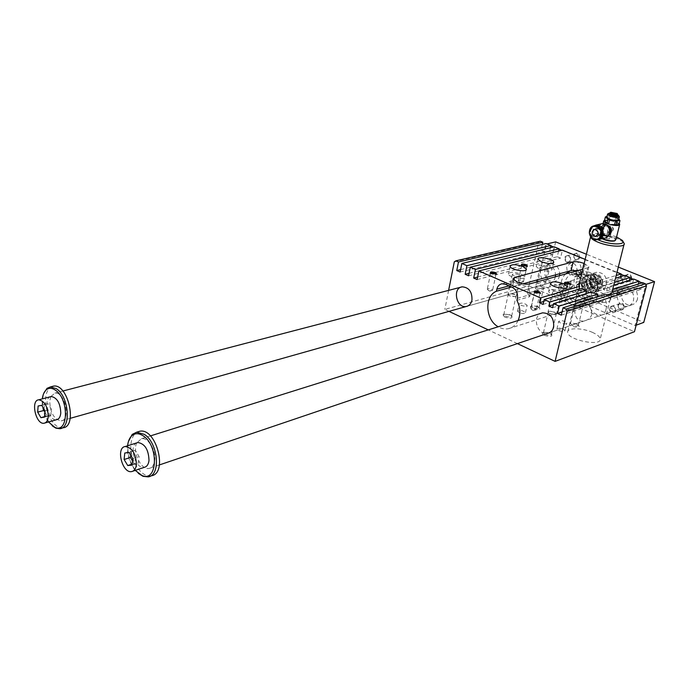 <?xml version="1.0" encoding="UTF-8"?>
<svg xmlns="http://www.w3.org/2000/svg" width="689" height="689" viewBox="0 0 689 689"><rect width="100%" height="100%" fill="white"/><g stroke="black" fill="none" stroke-linecap="round" stroke-linejoin="round"><path stroke-width="0.52" stroke-dasharray="3.44 2.58" d="M605.976 309.533C607.5 303.539 606.053 299.112 601.635 296.253L596.605 295.891C586.038 297.829 588.173 311.643 597.105 314.46L601.497 315.123C603.685 314.623 605.183 312.763 605.976 309.533M584.737 298.725C595.253 303.427 611.186 303.789 610.204 299.379C609.834 297.355 607.233 295.297 602.393 293.204C591.894 288.588 576.168 288.217 577.149 292.687C577.52 294.642 580.052 296.649 584.737 298.725M592.635 332.46C582.326 327.654 566.746 327.533 567.615 332.348C567.4 339.927 601.6 346.911 600.24 338.997C599.921 336.818 597.38 334.639 592.635 332.46M591.937 314.218C590.792 317.62 588.432 319.799 584.858 320.755C572.214 324.209 572.568 301.713 579.776 301.171C587.071 301.636 591.128 305.985 591.937 314.218M624.777 275.428L623.648 279.889L620.117 278.442L620.556 276.685M633.682 279.036L632.726 282.766L629.16 281.31L629.401 280.345M642.673 282.679L640.925 289.414L637.325 287.942L638.333 284.049M454.301 261.837L538.772 242.132L528.945 285.918L634.44 331.728M538.772 242.132L540.34 241.202M542.321 244.406L541.037 250.09L544.258 251.407L546.05 243.518M550.416 247.739L549.116 253.406L552.371 254.741L554.189 246.817M558.581 251.097L557.272 256.747L560.562 258.099L562.405 250.15M585.168 259.374L617.025 272.284M588.854 272.112C600.481 276.203 600.601 297.114 589.078 298.837C574.032 302.669 567.357 273.524 582.808 271.406L588.854 272.112M627.584 288.054C632.416 290.646 634.397 294.737 633.501 300.335C632.588 303.47 630.693 305.425 627.825 306.192C617.43 309.068 612.366 289.363 623.045 287.589L627.584 288.054M555.377 276.789L555.308 277.116C554.447 280.337 552.595 282.266 549.762 282.912C540.167 285.108 536.275 266.118 546.084 264.946L549.779 265.42C553.396 267.22 555.325 270.364 555.567 274.859M604.675 225.045L604.658 225.803L604.098 225.372L604.778 225.329M603.116 229.721L602.677 229.704C601.79 227.198 602.539 225.337 604.925 224.123C605.889 226.07 605.286 227.93 603.116 229.721M604.554 226.25L603.986 225.811L603.857 226.337L604.425 226.767L604.554 226.25L603.986 225.811M603.461 228.662L602.832 228.507L603.753 226.776L604.313 227.215L603.461 228.662L602.539 228.395L603.418 227.456M603.133 227.353L603.469 226.672L604.029 227.103L603.176 228.55M618.817 218.99L612.883 216.708L607.035 216.286M618.972 219.111L612.883 216.708L606.94 216.303M609.756 213.047L617.887 214.908M617.482 224.89L617.62 223.081L611.849 220.902L604.477 220.523L605.338 216.966M602.548 238.618L599.904 236.482C599.034 233.373 615.802 236.732 615.906 239.677M604.58 220.161C609.877 219.705 614.752 220.833 619.23 223.546M602.548 229.506L602.143 229.497C601.678 227.74 602.264 225.871 603.917 223.882L604.391 223.916C605.846 226.052 605.235 227.913 602.548 229.506M608.723 235.337L606.906 235.896C602.591 235.552 601.041 232.985 602.255 228.188L605.226 224.623L606.561 224.752M609.093 234.673L606.501 235.991L609.756 233.674L608.706 235.044C603.435 237.249 600.679 235.087 600.42 228.541C601.695 225.045 603.969 223.925 607.259 225.165M610.609 212.341L617.49 213.943M609.843 213.004C612.788 212.643 615.466 213.254 617.861 214.856M608.094 213.736C612.142 213.375 615.811 214.236 619.118 216.312M618.653 219.67C616.328 217.517 612.667 216.484 607.664 216.579L606.871 216.966M619.135 223.925L616.311 221.772L609.05 219.937L605.915 220.506L605.467 222.108M620.117 278.442L591.842 286.968L596.872 288.036L598.009 283.437L604.158 285.479L603.202 289.311L606.561 290.913L607.517 287.072L613.787 285.151M607.517 287.072L611.281 289.888L612.702 289.449M596.872 288.036L623.648 279.889M584.858 320.755L547.833 333.304C537.911 336.094 531.52 316.888 541.158 313.288M539.651 269.287C546.549 271.544 550.675 271.638 552.01 269.58C551.915 266.316 535.413 263.258 536.266 266.66L539.651 269.287M541.804 268.71L540.047 267.349C542.527 266.118 545.257 266.626 548.229 268.865C547.54 269.933 545.395 269.881 541.804 268.71M537.42 287.993L535.68 286.581C538.169 285.289 540.882 285.789 543.819 288.097L543.139 288.777L537.42 287.993M537.523 288.08L542.923 288.812L543.569 288.174C540.796 285.995 538.23 285.513 535.878 286.745L537.523 288.08M521.229 274.144L524.613 276.832C525.595 280.44 508.585 277.469 508.396 273.998C509.774 271.742 514.054 271.785 521.229 274.144M518.972 274.739C515.234 273.516 513.004 273.49 512.289 274.661C515.406 276.995 518.214 277.486 520.72 276.134L518.972 274.739M514.614 294.479C510.911 293.23 508.689 293.221 507.965 294.453L508.982 295.521L515.596 296.675L516.345 295.908L514.614 294.479M514.459 294.634C510.954 293.462 508.852 293.454 508.163 294.616L509.791 295.96L515.389 296.718L516.095 295.994L514.459 294.634M580.646 278.158L581.456 278.52C588.449 280.811 592.609 280.94 593.944 278.881C592.299 276.349 588.191 274.782 581.611 274.17M579.621 286.142L575.935 283.265C575.16 279.717 592.084 283.084 592.084 286.478C590.749 288.57 586.589 288.458 579.621 286.142M581.731 285.522C585.357 286.719 587.51 286.779 588.208 285.685C585.211 283.334 582.412 282.774 579.811 284.014L581.731 285.522M576.994 305.141L582.67 305.968L583.445 305.261C580.482 302.833 577.701 302.273 575.1 303.591L576.994 305.141M577.089 305.227L582.455 306.011L583.187 305.33C580.388 303.039 577.752 302.514 575.298 303.763L577.089 305.227M561.613 291.481C554.361 289.061 550.046 289.001 548.677 291.301C548.763 294.918 566.203 298.208 565.307 294.444L561.613 291.481M559.399 292.136L561.311 293.669C558.684 295.047 555.808 294.504 552.664 292.041C553.379 290.844 555.627 290.879 559.399 292.136M554.679 312.229L556.574 313.805L555.713 314.615L549.073 313.357L547.979 312.186C548.702 310.937 550.942 310.946 554.679 312.229M554.524 312.393C550.985 311.187 548.866 311.17 548.186 312.35L549.951 313.839L555.498 314.649L556.307 313.891L554.524 312.393M533.071 307.664L531.443 306.295L531.641 305.847L537.446 306.329L539.091 307.716C538.41 308.818 536.404 308.81 533.071 307.664M537.747 306.967C534.63 305.804 532.27 305.606 530.668 306.381C528.136 308.724 542.536 311.394 539.366 307.992L537.747 306.967M505.381 316.105C508.861 317.302 510.954 317.302 511.651 316.087L510.032 314.684L503.986 314.218L503.771 314.718L505.381 316.105M504.684 317.069L502.996 314.761C505.769 313.822 508.74 314.33 511.901 316.311C512.47 318.456 510.067 318.706 504.684 317.069M576.564 323.701L570.742 323.175L570.509 323.649L572.275 325.156C575.651 326.319 577.675 326.345 578.347 325.217L576.564 323.701M576.839 324.338L578.622 325.466C581.886 329.092 566.961 326.104 569.743 323.692C571.362 322.943 573.73 323.158 576.839 324.338M549.736 332.796L551.493 334.337C550.795 335.569 548.685 335.577 545.171 334.346L543.423 332.813L543.673 332.279L549.736 332.796M544.474 335.336C549.951 337.024 552.371 336.757 551.725 334.535C548.556 332.468 545.524 331.891 542.656 332.813C541.942 333.536 542.544 334.38 544.474 335.336M520.858 305.244C524.346 306.433 526.439 306.441 527.137 305.279C524.26 302.962 521.616 302.48 519.205 303.849L520.858 305.244M519.205 312.634L517.56 311.221C519.971 309.835 522.615 310.308 525.474 312.651C524.777 313.831 522.684 313.831 519.205 312.634M558.693 330.505C562.207 331.728 564.317 331.736 565.014 330.531C562.138 328.059 559.425 327.533 556.901 328.954L558.693 330.505M560.484 322.986L558.676 321.444C561.208 320.058 563.912 320.583 566.814 323.029C566.117 324.218 564.007 324.2 560.484 322.986M529.695 296.658L527.438 293.273L528.816 287.115L530.151 294.634L529.695 296.658L516.914 300.378M529.531 283.954L528.816 287.115L517.413 283.902L512.461 281.095L513.822 280.595L512.478 286.71L511.419 286.934M509.645 286.159L513.891 280.268M565.617 273.946C554.137 284.557 566.169 309.576 580.913 305.546C592.351 303.685 596.071 285.168 586.778 275.566L583.152 272.81L576.848 270.837M522.899 283.842L512.478 286.71M573.403 270.028L570.406 270.777M584.169 263.508L588.906 266.686L587.683 267.832L585.555 276.599L586.666 276.031L575.22 271.285M585.555 276.599L527.438 293.273M518.102 320.523C515.958 324.975 512.745 327.697 508.456 328.687C504.994 329.376 501.566 328.739 498.19 326.767M579.604 274.722C591.3 278.881 591.446 300.016 579.871 301.73C564.756 305.58 558.004 276.117 573.532 273.998L579.604 274.722M517.405 343.613L488.268 329.885M448.995 311.376L444.827 309.404L528.945 285.918M448.617 290.379L444.827 309.404M543.078 304.417L580.638 292.98L578.502 290.982L578.949 289.147M543.767 301.455L578.502 290.982M591.842 286.968L592.971 282.369L616.216 275.479M469.071 273.309L549.116 253.406M468.563 275.789L552.371 254.741M598.009 283.437L615.535 278.192M604.158 285.479L614.493 282.335M565.178 299.396L566.375 300.361L565.902 300.817L561.647 299.999L561.035 299.336C561.483 298.595 562.861 298.613 565.178 299.396M587.683 267.832L582.808 269.184M579.303 283.756C581.12 281.775 585.676 281.31 592.971 282.369M586.666 276.031L588.906 266.686M460.114 272.034L544.258 251.407M460.605 269.614L541.037 250.09M477.098 279.579L560.562 258.099M477.623 277.047L557.272 256.747M637.325 287.942L609.532 296.83L611.281 289.888M561.285 315.157L602.694 301.773L604.451 294.737M562.026 312.031L596.054 301.145L597.062 297.062M602.694 301.773L596.054 301.145M609.532 296.83L610.325 299.302L640.925 289.414M610.325 299.302L612.082 292.325M603.202 289.311L629.16 281.31M552.612 307.725L589.508 296.227L590.464 292.317M553.319 304.702L585.547 294.763L585.796 293.747M606.561 290.913L632.726 282.766M589.508 296.227L585.547 294.763M580.638 292.98L581.774 288.303M564.756 283.48L565.953 284.514L570.113 284.721L566.375 300.361M535.06 308.62L536.24 309.611L535.706 310.128L531.434 309.361L530.719 308.612C531.185 307.794 532.631 307.794 535.06 308.62M534.406 292.265L535.594 293.299L539.935 293.514L536.24 309.611M491.567 289.225L492.635 290.112L492.187 290.603L487.924 289.905L487.269 289.225C487.726 288.424 489.164 288.424 491.567 289.225M490.637 273.18L491.713 274.136L496.028 274.308M522.374 280.862L523.459 281.732L523.054 282.171L518.834 281.422L518.266 280.811C518.705 280.087 520.074 280.096 522.374 280.862M521.676 265.239L522.77 266.195L526.896 266.376M616.577 236.956C605.588 233.106 597.725 232.279 593.005 234.484C591.894 235.896 593.513 237.645 597.863 239.738M602.1 238.73L600.679 237.714C596.752 233.485 617.869 237.714 615.088 240.599L615.062 240.625M623.407 242.115L615.983 237.903C604.107 234.002 595.77 233.244 590.981 235.629L590.576 236.861M606.837 238.773L609.576 238.902L605.984 238.179L606.837 238.773M596.803 239.712C592.256 238.446 590.275 235.216 590.852 230.023L593.573 225.966M593.238 230.944L596.373 227.93C599.602 228.231 601.075 230.212 600.799 233.872L597.699 236.878C594.452 236.603 592.962 234.63 593.238 230.944M614.812 221.203L615.682 217.664M616.311 221.772L617.189 218.232M609.05 219.937L609.911 216.398M619.101 223.736L619.979 220.179M607.509 219.834L608.37 216.294M608.706 235.044L607.741 236.491C601.29 239.186 597.914 236.534 597.604 228.524C598.801 224.847 601.161 223.296 604.675 223.882M600.136 234.036L597.044 237.033C592.092 237.877 590.697 228.447 595.718 228.085C598.948 228.386 600.42 230.367 600.136 234.036M597.432 239.548L597.268 239.565C590.163 240.849 587.235 227.671 594.211 225.837M601.962 234.742C600.05 242.752 588.794 238.325 590.774 230.402C592.609 222.401 603.96 226.733 601.962 234.742M607.844 231.435L608.318 232.753L611.186 232.391L607.844 231.435L607.173 228.205L609.567 225.914C612.039 226.138 613.158 227.637 612.943 230.41L610.919 232.624M604.098 225.372L604.658 225.803M604.374 225.699L604.494 225.217M603.805 225.26L604.322 225.122M603.702 225.708L603.857 226.337M603.573 226.225L604.425 226.767M604.141 226.664L604.262 226.138M50.34 396.752C43.019 399.232 48.945 421.323 56.507 419.739M48.506 421.987C43.743 415.011 41.676 407.302 42.313 398.862M636.154 325.191L635.112 325.578L645.843 284.591M45.018 410.902L51.313 409.188L48.066 403.668L44.397 404.322L44.044 409.223M44.57 417.078L50.848 415.338L51.313 409.188M41.779 405.356L48.066 403.668M44.931 412.125L47.171 415.949L50.848 415.338M621.667 303.625C624.337 305.899 624.372 307.914 621.771 309.688C619.239 309.671 618.042 308.25 618.188 305.434L620.083 303.479L621.667 303.625M613.554 306.329L611.961 306.174C609.033 309.085 609.601 311.17 613.666 312.444C616.276 310.661 616.233 308.62 613.554 306.329M617.964 305.072C618.998 310.532 621.194 311.462 624.553 307.862C623.511 302.402 621.314 301.472 617.964 305.072M576.839 275.04L574.945 276.987C571.241 275.574 570.811 273.576 573.67 270.975C575.935 271.096 576.994 272.456 576.839 275.04M573.153 286.107C570.027 289.656 567.951 288.777 566.935 283.472C570.061 279.915 572.128 280.793 573.153 286.107M572.266 285.978L570.389 287.933C566.616 286.546 566.16 284.514 569.011 281.844L570.371 281.999L572.266 285.978M580.93 273.886C581.085 271.311 580.035 269.959 577.778 269.847C574.919 272.431 575.341 274.429 579.044 275.824L580.93 273.886M625.293 276.298C628.695 272.577 630.917 273.481 631.968 279.002C628.557 282.705 626.335 281.801 625.293 276.298M625.526 276.633L627.567 274.584L629.057 274.739C631.787 277.073 631.779 279.131 629.031 280.905C626.516 280.836 625.354 279.415 625.526 276.633M136.689 442.898C128.455 446.196 135.707 469.528 144.294 467.34M135.259 470.38C129.635 463.163 127.086 454.955 127.611 445.757M589.353 279.269C590.146 276.453 591.817 274.747 594.392 274.153C602.961 272.146 606.716 288.588 598 289.966C591.851 289.776 588.966 286.211 589.353 279.269M589.999 279.536C591.369 275.574 593.97 274.153 597.802 275.281C602.746 278.623 603.693 282.748 600.627 287.657C596.39 292.481 588.079 286.081 589.999 279.536M50.797 396.631L49.72 401.256C50.288 412.9 54.104 419.446 61.166 420.893C71.2 420.299 64.732 391.257 54.965 393.092L50.822 396.588M62.854 427.817C54.457 429.54 44.303 412.022 45.646 398.406C46.197 392.196 48.239 388.251 51.77 386.572M52.373 425.94C45.646 419.196 42.373 410.291 42.563 399.215L43.683 393.488M138.377 473.403C130.884 465.859 127.387 456.333 127.878 444.827L128.455 441.451M136.723 442.881C132.193 451.924 141.159 470.509 149.117 468.417C152.235 467.676 154.112 464.937 154.758 460.2C156.17 450.305 147.989 437.179 141.46 438.712L136.723 442.872M151.201 475.806C141.271 478.338 129.007 458.719 130.988 443.845C131.694 437.825 133.864 433.855 137.516 431.943M637.514 299C636.602 302.118 634.707 304.056 631.847 304.831C621.469 307.699 616.431 288.097 627.093 286.323C634.552 286.512 638.023 290.741 637.514 299M559.589 275.617C558.788 279.002 556.919 281.043 553.982 281.723C547.35 281.388 544.232 277.374 544.637 269.692C545.507 266.41 547.402 264.464 550.322 263.844C555.859 263.87 559.012 267.16 559.778 273.697M576.486 285.565L578.881 283.101C583.635 284.85 584.22 287.408 580.638 290.775C577.683 290.663 576.297 288.924 576.486 285.565M576.572 285.728C579.595 282.318 581.594 283.162 582.575 288.26C579.544 291.654 577.546 290.81 576.572 285.728M594.84 282.223L595.442 279.751L597.682 279.312L599.309 281.353L598.707 283.834L596.467 284.264L594.84 282.223L596.097 281.853L596.7 279.381L598.939 278.942L600.575 280.983L599.964 283.455L597.725 283.885L596.097 281.853M597.725 283.885L596.467 284.264M586.744 280.035C587.528 277.202 589.207 275.497 591.782 274.902C600.369 272.896 604.124 289.389 595.399 290.758C589.241 290.569 586.356 286.994 586.744 280.035M599.964 283.455L598.707 283.834M600.575 280.983L599.309 281.353M598.939 278.942L597.682 279.312M596.7 279.381L595.442 279.751M595.434 280.216C598.371 276.944 600.3 277.745 601.239 282.619C598.293 285.883 596.364 285.082 595.434 280.216M584.763 283.127L587.157 280.681C590.077 280.811 591.446 282.524 591.248 285.849L588.888 288.278C585.951 288.174 584.582 286.46 584.763 283.127M601.299 286.099C600.403 289.251 598.534 291.18 595.692 291.886C585.736 294.384 581.352 275.212 591.55 273.766C598.526 274.093 601.773 278.201 601.299 286.099M581.215 281.646C581.998 278.795 583.686 277.081 586.27 276.487C594.874 274.472 598.663 291.077 589.913 292.446C583.729 292.248 580.836 288.648 581.215 281.646M583.867 280.871C584.651 278.037 586.33 276.323 588.914 275.729C597.509 273.714 601.282 290.267 592.54 291.636C586.373 291.438 583.48 287.856 583.867 280.871M567.581 272.276C569.019 274.463 570.862 275.411 573.093 275.144C579.725 274.265 577.158 261.579 570.621 262.965L566.702 266.944L567.236 271.647M570.888 265.816L574.807 261.846C581.327 260.459 583.884 273.094 577.27 273.972C572.714 273.74 570.587 271.027 570.888 265.816M582.076 280.707C582.972 277.46 584.901 275.497 587.855 274.825C597.673 272.534 601.988 291.447 592.015 293.023C584.952 292.799 581.637 288.7 582.076 280.707M582.903 280.466C582.463 288.45 585.771 292.549 592.833 292.773C602.806 291.189 598.491 272.301 588.682 274.584C585.728 275.264 583.798 277.219 582.903 280.466M616.982 288.837L618.894 286.891C622.787 288.191 623.287 290.224 620.393 292.971C617.964 292.92 616.827 291.542 616.982 288.837M612.986 290.086C612.831 292.799 613.968 294.186 616.405 294.246C619.299 291.481 618.8 289.449 614.898 288.131L612.986 290.086M613.365 305.821C616.965 310.033 616.362 312.436 611.539 313.03C607.948 308.836 608.551 306.433 613.365 305.821M562 284.411C564.575 286.71 564.584 288.7 562.017 290.405C558.228 288.992 557.763 286.943 560.631 284.256L562 284.411M561.776 283.902C557.263 284.566 556.712 286.917 560.123 290.956C564.644 290.31 565.195 287.959 561.776 283.902M579.897 257.875C578.863 252.51 576.762 251.657 573.592 255.326C574.617 260.683 576.719 261.536 579.897 257.875M578.993 257.746L576.986 259.787C573.196 258.263 572.809 256.205 575.815 253.595L577.081 253.75L578.993 257.746M619.402 283.248L617.396 279.079L619.445 277.012C623.502 278.442 623.993 280.569 620.927 283.403L619.402 283.248M620.591 276.582C615.785 277.443 615.217 279.915 618.894 283.989C623.838 283.3 624.449 280.854 620.737 276.633M567.297 261.837L568.606 262.001L570.621 259.951C570.785 257.307 569.717 255.903 567.417 255.748C564.696 257.445 564.661 259.477 567.297 261.837M566.797 262.561C563.344 258.53 563.903 256.136 568.477 255.378C571.939 259.417 571.379 261.811 566.797 262.561M606.535 284.505C607.026 276.651 603.788 272.568 596.838 272.258C586.666 273.705 591.016 292.756 600.946 290.267C603.779 289.561 605.648 287.64 606.535 284.505M645.714 284.324L642.096 282.86M638.97 281.594L633.105 279.217M630.013 277.96L624.191 275.6M621.151 274.368L561.793 250.296M559.029 249.177L553.577 246.963M550.838 245.861L546.429 244.07L537.463 283.523L635.112 325.578M555.653 241.873L546.67 280.948L643.776 322.4M618.334 267.082L586.399 254.241M546.67 280.948L537.463 283.523M547.04 243.923L546.429 244.07M132.736 458.573L139.066 456.506L135.414 450.477L131.099 450.985L130.669 455.162M132.055 465.109L138.377 463.008L139.066 456.506M129.076 452.518L135.414 450.477M124.769 453.017L131.099 450.985M132.159 464.093L138.377 463.008M132.495 460.872L134.062 463.464M38.11 406.002L44.397 404.322M44.604 416.656L47.171 415.949M594.383 279.26C597.596 282.059 597.596 284.514 594.383 286.624C589.638 284.919 589.061 282.404 592.661 279.071L594.383 279.26M591.515 280.104C594.736 282.912 594.745 285.375 591.524 287.485C586.77 285.78 586.193 283.248 589.793 279.906L591.515 280.104M592.368 287.502L594.659 287.752C598.836 285.005 598.827 281.818 594.65 278.184L592.419 277.934C588.208 280.647 588.191 283.834 592.368 287.502M591.782 279.019C595.968 282.671 595.976 285.866 591.799 288.622C586.417 289.948 584.048 279.57 589.551 278.769L591.782 279.019M609.662 213.168L617.938 215.08M606.906 235.896L606.501 235.991C602.384 235.664 600.498 233.175 600.851 228.524L601.755 226.543L603.306 225.182L606.828 224.941M517.37 298.337L530.151 294.634M512.22 287.287L520.574 284.988M505.356 284.264L513.736 282.008M509.025 285.883L509.748 285.685M582.567 269.253L581.843 272.267M517.766 282.318L517.413 283.902M516.397 281.723L516.052 283.308M585.288 263.965L583.152 272.81M605.932 237.739L604.451 238.153C599.154 237.731 596.726 234.527 597.174 228.55L601.101 223.916M577.149 292.687L567.615 332.348M610.204 299.379L600.24 338.997M619.609 224.778L619.721 224.313M599.904 236.482L603.039 223.606M605.226 224.623L608.663 226.242M609.601 213.28L615.466 213.978L617.921 214.994M627.093 286.323L579.776 301.171M466.298 306.484L549.762 282.912M550.322 263.844L546.084 264.946M537.945 259.193L536.266 266.66M553.611 262.664L552.01 269.58M601.497 315.123L627.825 306.192M596.605 295.891L623.045 287.589M540.047 267.349L537.196 279.906M536.731 281.956L535.68 286.581M548.229 268.865L543.819 288.097M510.067 266.316L508.396 273.998M526.181 269.787L524.613 276.832M512.289 274.661L507.965 294.453M520.72 276.134L516.345 295.908M577.752 275.669L575.935 283.265M593.944 278.881L592.084 286.478M579.811 284.014L575.1 303.591M588.208 285.685L583.445 305.261M550.485 283.48L548.677 291.301M567.013 287.261L565.307 294.444M552.664 292.041L547.979 312.186M561.311 293.669L556.574 313.805M531.641 305.847L530.668 306.381M538.781 307.165L539.366 307.992M539.091 307.716L543.569 288.174M531.443 306.295L535.878 286.745M503.986 314.218L502.996 314.761M511.29 315.484L511.901 316.311M511.651 316.087L516.095 295.994M503.771 314.718L508.163 294.616M570.742 323.175L569.743 323.692M578.028 324.631L578.622 325.466M578.347 325.217L583.187 305.33M570.509 323.649L575.298 303.763M543.673 332.279L542.656 332.813M551.122 333.683L551.725 334.535M551.493 334.337L556.307 313.891M543.423 332.813L548.186 312.35M525.474 312.651L527.137 305.279M517.56 311.221L519.205 303.849M565.014 330.531L566.814 323.029M556.901 328.954L558.676 321.444M512.418 280.974L501.954 283.79M508.456 328.687L580.913 305.546M571.474 270.484L572.817 270.114M579.871 301.73L589.078 298.837M573.532 273.998L582.808 271.406M564.747 283.567L561.035 299.336M512.461 281.095L512.935 278.95M561.647 299.999L563.361 301.282L565.902 300.817M570.01 284.867L570.44 284.635M564.946 283.894L564.498 283.265M534.406 292.343L530.719 308.612M531.434 309.361L533.14 310.593L535.706 310.128M534.638 292.713L534.173 292.076M490.637 273.275L487.269 289.225M496.002 274.317L492.635 290.112M487.924 289.905L489.638 291.12L492.187 290.603M490.852 273.611L490.396 272.982M521.676 265.343L518.266 280.811M526.878 266.385L523.459 281.732M518.834 281.422L520.548 282.679L523.054 282.171M521.857 265.644L521.418 265.032M610.402 298.604L611.866 292.765M623.984 244.604L624.243 243.605M593.005 234.484L590.981 235.629M622.21 240.323L622.865 241.305M615.088 240.599L615.699 240.263M600.679 237.714L600.317 237.18M620.014 220.291L619.127 223.847M606.63 224.795L605.958 224.39M599.361 239.41L598.164 239.703M596.373 227.93L595.718 228.085M597.699 236.878L597.044 237.033M597.268 239.565L596.45 239.772M607.543 231.84L605.984 238.179M611.186 232.391L609.576 238.902M596.252 236.155L609.998 232.83M594.667 229.394L609.567 225.914C614.08 227.206 614.571 229.428 611.048 232.572M604.925 224.123L604.391 223.925M602.677 229.704L602.143 229.497M620.083 303.479L611.961 306.174M621.771 309.688L613.666 312.444M577.778 269.847L573.67 270.975M579.044 275.824L574.945 276.987M131.728 471.569L132.917 471.173M61.502 428.213L59.779 428.704M150.228 476.142L148.109 476.874M150.391 435.913L141.46 438.712M631.847 304.831L549.202 332.839M159.426 464.92L149.117 468.417M62.863 391.025L54.965 393.092M553.982 281.723L467.461 306.157M70.192 418.344L61.166 420.893M595.399 290.758L598 289.966M591.782 274.902L594.392 274.153M600.627 287.657C603.84 282.576 602.901 278.459 597.802 275.281M587.157 280.681L578.881 283.101M588.888 288.278L580.638 290.775M588.914 275.729L586.27 276.487M592.54 291.636L589.913 292.446M574.807 261.846L570.621 262.965M577.27 273.972L573.093 275.144M592.015 293.023L592.833 292.773M587.855 274.825L588.682 274.584M618.894 286.891L614.898 288.131M620.393 292.971L616.405 294.246M569.011 281.844L560.631 284.256M570.389 287.933L562.017 290.405M627.567 274.584L619.445 277.012M629.031 280.905L620.927 283.403M575.815 253.595L567.417 255.748M576.986 259.787L568.606 262.001M596.838 272.258L591.55 273.766M600.946 290.267L595.692 291.886M44.036 423.235L44.992 422.968M592.661 279.071L589.793 279.906M594.383 286.624L591.524 287.485M592.419 277.934L589.551 278.769M594.659 287.752L591.799 288.622"/><path stroke-width="1.03" d="M620.556 276.685L621.245 273.989L617.025 272.284M615.535 278.192L624.777 275.428L630.108 277.589L629.401 280.345M613.787 285.151L633.682 279.036L639.073 281.215L638.333 284.049M646.463 285.875L567.038 311.368L565.962 309.085L563.025 307.802L604.451 294.737C608.904 294.72 611.453 293.91 612.082 292.325L642.673 282.679L645.464 283.808L646.463 285.875L634.44 331.728L555.101 361.38L517.405 343.613M542.811 242.209L458.478 261.975L455.894 260.838L540.34 241.202L542.811 242.209L542.321 244.406M470.329 267.168L554.189 246.817L559.115 248.815L475.462 269.416L470.329 267.168L468.563 275.789L465.17 274.282L466.927 265.678L461.845 263.448L546.05 243.518L550.924 245.499L550.416 247.739M559.115 248.815L558.581 251.097M585.796 293.747L586.503 290.844L549.805 302.006L544.207 299.551L543.078 304.417L539.375 302.781L540.486 297.924L478.898 270.923L562.405 250.15L585.168 259.374M555.567 274.859L555.377 276.789M604.477 220.523L605.286 217.431L606.742 218.077L608.043 219.386L607.173 222.96L608.68 223.529L609.558 219.955L608.043 219.386M604.425 220.988L607.173 222.96M616.939 221.341L612.547 220.265L618.533 220.661L616.939 221.341L616.052 224.915L617.482 224.89L611.513 224.502L616.052 224.915M618.972 219.111L619.954 220.644L618.533 220.661L618.817 218.99M609.558 219.955L612.547 220.265L606.742 218.077L606.449 216.458L605.338 216.966L604.399 220.911M607.035 216.286L606.449 216.458M606.94 216.303L606.363 216.475M617.887 214.908L618.507 215.39L617.999 216.372C612.9 216.312 609.782 215.33 608.637 213.426L609.756 213.047M608.68 223.529L605.467 222.108M614.502 224.812L615.389 221.238M619.954 220.644L619.066 224.209L617.482 224.89M619.609 224.778L615.906 239.677L614.743 240.719C611.229 241.21 607.164 240.504 602.548 238.618M619.23 223.546L619.721 224.313L618.576 225.303C614.941 226.354 603.65 223.167 603.65 221.1L604.58 220.161M606.561 224.752C612.495 227.559 613.219 231.082 608.723 235.337M606.63 224.795L608.663 226.242C610.575 228.533 610.936 231.013 609.756 233.674M617.335 213.719L617.12 214.658C613.649 214.649 611.358 213.969 610.256 212.6L610.609 212.341M616.879 214.158C613.563 214.115 611.531 213.478 610.79 212.246L617.206 213.521L616.879 214.158M617.654 214.27L617.921 214.994L617.335 215.536C613.71 215.588 611.134 214.847 609.593 213.332L609.843 213.004M618.705 215.691L619.377 216.751L618.524 217.466C613.52 217.552 609.843 216.527 607.5 214.382L608.094 213.736M606.871 216.966L606.785 217.302C609.128 219.464 612.797 220.489 617.8 220.394L618.653 219.67L619.29 217.087M586.503 290.844L581.774 288.303L544.207 299.551M612.702 289.449L639.073 281.215M565.962 309.085L645.464 283.808M541.158 313.288L542.57 312.84C550.382 313.194 554.085 317.913 553.672 326.991C552.759 330.41 550.812 332.511 547.833 333.304M471.948 300.258C471.104 303.754 469.218 305.83 466.298 306.484C456.411 308.706 452.079 287.959 462.216 286.831C469.037 287.416 472.284 291.895 471.948 300.258M541.347 261.786L537.945 259.193C537.084 255.843 553.62 258.918 553.732 262.121C552.397 264.145 548.272 264.033 541.347 261.786M522.917 266.505C515.716 264.163 511.436 264.094 510.067 266.316C510.273 269.726 527.318 272.715 526.327 269.166L522.917 266.505M581.611 274.17C579.027 274.17 577.744 274.67 577.752 275.669L580.646 278.158M563.438 283.704L567.159 286.633C568.072 290.345 550.589 287.037 550.485 283.48C551.846 281.224 556.169 281.293 563.438 283.704M518.102 320.523C520.789 314.029 520.393 307.311 516.914 300.378L517.37 298.337C518.016 293.299 516.302 289.613 512.22 287.287L505.356 284.264L501.954 283.79C499.31 284.342 497.604 286.15 496.838 289.208L509.025 285.883M511.419 286.934L509.317 287.683L509.645 286.159M582.808 269.184L529.531 283.954C526.155 284.591 522.236 284.04 517.766 282.318L512.935 278.95L514.511 277.452L573.136 261.88C576.125 261.355 579.733 261.863 583.971 263.422L584.169 263.508M576.848 270.837L573.3 270.493L573.403 270.028L571.474 270.484L522.899 283.842M570.406 270.777L565.617 273.946M498.19 326.767C485.357 319.903 484.1 296.167 496.407 291.24L509.317 287.683M575.22 271.285L573.3 270.493M488.268 329.885L448.995 311.376M455.894 260.838L454.301 261.837L448.617 290.379M567.038 311.368L555.101 361.38M478.898 270.923L477.098 279.579L473.679 278.055L475.462 269.416M461.845 263.448L460.114 272.034L456.755 270.544L458.478 261.975M549.805 302.006L548.866 306.071L552.612 307.725L553.568 303.651L559.227 306.131L557.496 313.478L561.285 315.157L563.025 307.802M496.407 291.24L496.838 289.208M559.227 306.131L597.794 294.1L590.464 292.317L553.568 303.651M539.375 302.781L543.767 301.455M578.949 289.147L579.63 286.323L579.018 284.945L579.303 283.756M540.486 297.924L579.63 286.323M616.216 275.479L621.245 273.989M550.924 245.499L466.927 265.678M465.17 274.282L469.071 273.309M614.493 282.335L630.108 277.589M526.284 264.748L527.524 266.118L521.418 265.032C521.185 263.818 522.805 263.723 526.284 264.748M495.46 272.611L496.674 274.024L490.396 272.982C490.103 271.655 491.791 271.526 495.46 272.611M539.272 291.671L540.598 293.23L534.173 292.076C533.829 290.68 535.525 290.543 539.272 291.671M569.398 282.964L570.75 284.462L564.498 283.265C564.222 281.999 565.858 281.904 569.398 282.964M456.755 270.544L460.605 269.614M473.679 278.055L477.623 277.047M557.496 313.478L562.026 312.031M597.062 297.062L597.794 294.1M548.866 306.071L553.319 304.702M570.122 284.6L568.916 283.653L564.756 283.48M539.952 293.342L538.764 292.386C536.447 291.593 534.991 291.55 534.406 292.265M496.028 274.308L494.952 273.3C492.695 272.543 491.257 272.499 490.637 273.18M526.896 266.376L525.802 265.42L521.676 265.239M597.863 239.738L599.749 240.539C611.048 245.172 627.111 244.948 622.21 240.323L616.577 236.956M615.062 240.625L614.192 241.029C610.488 241.486 606.458 240.719 602.1 238.73M579.018 284.945L590.576 236.861C591.016 238.592 593.642 240.427 598.457 242.373C609.248 246.8 625.379 247.523 624.243 243.605L622.865 241.305M593.573 225.966L596.002 225.088C604.003 223.83 606.242 239.031 598.164 239.703L596.803 239.712M604.675 223.882L607.672 225.699C610.023 228.515 610.471 231.556 609.016 234.828L607.741 236.491M594.374 236.12C591.403 233.468 591.506 231.228 594.667 229.394C598.81 231.237 599.154 233.537 595.692 236.293L594.374 236.12M594.211 225.837L595.201 225.622C600.231 226.095 602.522 229.187 602.074 234.897C601.333 237.507 599.792 239.049 597.432 239.548M44.992 422.968L56.507 419.739C58.944 419.257 60.374 417.009 60.787 413.012C60.339 403.28 57.178 397.777 51.322 396.502L50.34 396.752M42.313 398.862C42.839 394.599 44.208 391.541 46.43 389.69C48.988 387.752 51.916 387.864 55.206 390.026C69.15 398.612 68.624 433.975 54.844 427.335L48.506 421.987M645.894 284.402L654.55 281.637L643.776 322.4L636.154 325.191M45.018 410.902L44.57 417.078L40.901 417.68L37.68 412.151L38.11 406.002L41.779 405.356L45.018 410.902M44.044 409.223L43.958 410.446L44.931 412.125M132.917 471.173L144.294 467.34C146.903 466.72 148.471 464.438 149.005 460.467C148.6 449.702 144.905 443.716 137.903 442.51L136.689 442.898M127.611 445.757C128.076 441.365 129.446 438.058 131.72 435.844C134.923 433.028 138.696 433.002 143.036 435.775C158.995 445.499 157.747 482.808 141.925 475.462L135.259 470.38M136.405 464.662C135.888 468.658 134.329 470.957 131.728 471.569C122.384 473.834 115.588 447.454 125.277 446.498C132.262 447.747 135.974 453.801 136.405 464.662M51.77 386.572L53.553 386.116C68.159 383.42 77.831 426.904 62.854 427.817L61.502 428.213M43.683 393.488L47.033 388.338L50.452 386.908L56.326 388.682C68.848 396.253 71.518 428.231 59.779 428.704L55.93 428.17L52.373 425.94M128.455 441.451L132.219 434.406L136.611 432.218L144.199 434.311C158.186 442.683 161.105 475.617 148.109 476.874L143.019 476.314L138.377 473.403M129.076 452.518L132.736 458.573L132.055 465.109L127.741 465.557L124.115 459.52L124.769 453.017L129.076 452.518M137.516 431.943L139.729 431.262C156.369 427.464 168.305 473.817 151.201 475.806L150.228 476.142M559.778 273.697L559.589 275.617M567.236 271.647L567.581 272.276M642.096 282.86L638.97 281.594M633.105 279.217L630.013 277.96M624.191 275.6L621.151 274.368M561.793 250.296L559.029 249.177M553.577 246.963L550.838 245.861M654.55 281.637L618.334 267.082M586.399 254.241L555.653 241.873L547.04 243.923M124.115 459.52L130.436 457.462L132.495 460.872M130.669 455.162L130.436 457.462M127.741 465.557L132.159 464.093M48.273 416.466C47.877 420.505 46.456 422.762 44.036 423.235C35.871 424.846 30.35 400.197 38.791 399.792C44.63 401.101 47.791 406.665 48.273 416.466M37.68 412.151L43.958 410.446M40.901 417.68L44.604 416.656M617.938 215.08L617.783 216.294C614.631 217.104 605.812 213.702 609.662 213.168M606.828 224.941C610.824 227.422 611.582 230.669 609.093 234.673M583.971 263.422L582.567 269.253M573.136 261.88L571.078 270.588M514.511 277.452L513.891 280.268M601.101 223.916L602.315 223.641C610.29 222.383 612.504 237.481 604.451 238.153L599.361 239.41M600.782 235.027C598.862 243.053 587.596 238.609 589.577 230.686C591.412 222.668 602.78 227.008 600.782 235.027M601.264 235.095C600.498 237.774 598.887 239.333 596.45 239.772C588.716 241.098 586.528 226.362 594.383 225.811C599.413 226.285 601.704 229.385 601.264 235.095M603.039 223.606L603.65 221.1M610.79 212.246L610.308 212.513M610.256 212.6L609.619 213.22M606.785 217.302L607.5 214.382M608.637 213.426L607.603 214.012M553.732 262.121L553.611 262.664M537.196 279.906L536.731 281.956M526.327 269.166L526.181 269.787M567.159 286.633L567.013 287.261M611.866 292.765L623.984 244.604M607.672 225.699L602.315 223.641L596.002 225.088M609.016 234.828L605.932 237.739M596.45 239.772C588.656 241.133 586.46 226.38 594.383 225.811L595.201 225.622M595.692 236.293L596.252 236.155M125.277 446.498L137.903 442.51M54.844 427.335L55.93 428.17M46.43 389.69L47.033 388.338M53.553 386.116L50.452 386.908M141.925 475.462L143.019 476.314M131.72 435.844L132.219 434.406M139.729 431.262L136.611 432.218M542.57 312.84L150.391 435.913M549.202 332.839L159.426 464.92M462.216 286.831L62.863 391.025M467.461 306.157L70.192 418.344M38.791 399.792L51.322 396.502"/></g></svg>
